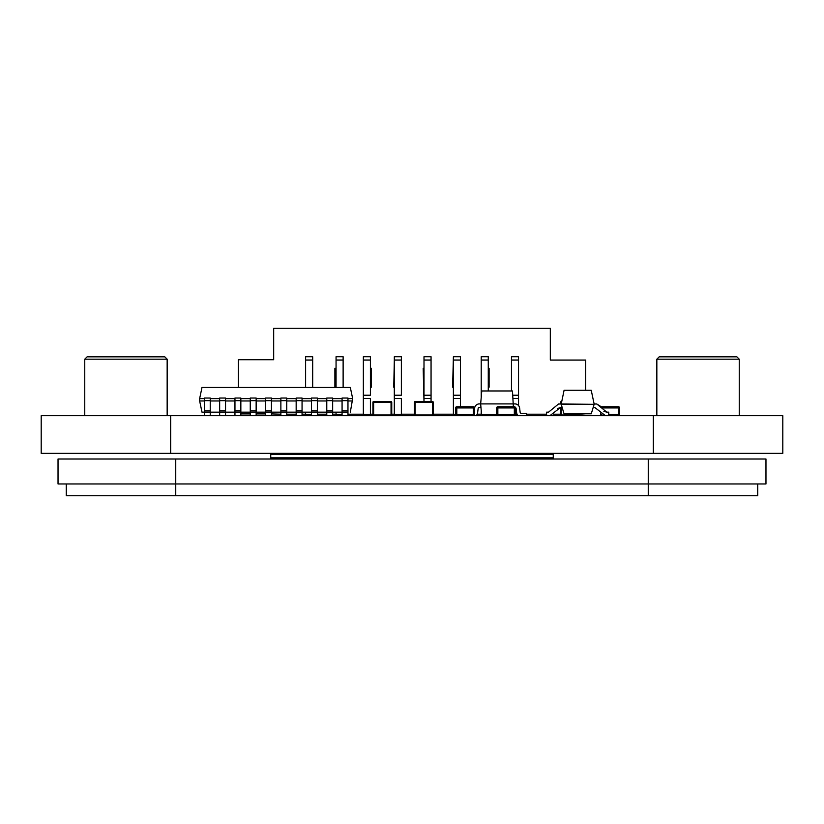 <?xml version="1.0" encoding="UTF-8"?>
<svg xmlns="http://www.w3.org/2000/svg" width="824" height="824" viewBox="0 0 824 824"><rect width="100%" height="100%" fill="white"/><g stroke="black" fill="none" stroke-linecap="round" stroke-linejoin="round"><path stroke-width="1.24" d="M175.749 459.009L58.03 459.009L58.03 483.966L765.97 483.966L765.97 459.009L175.749 459.009L175.749 495.729L648.251 495.729L648.251 459.009M270.746 457.825L553.254 457.825L553.254 454.302L270.746 454.302L270.746 459.009M757.73 483.966L757.73 495.729L648.251 495.729M175.749 495.729L66.27 495.729L66.27 483.966M553.254 457.825L553.254 459.009M240.845 400.969L250.259 400.969L250.259 398.033L256.151 398.033L256.151 412.154L250.259 412.154L256.151 412.154L256.151 415.687L256.151 413.071M250.259 413.071L250.259 400.649L256.151 400.649M653.319 415.687L782.8 415.687L782.8 453.354L41.2 453.354L41.2 415.687L653.319 415.687L653.319 453.354M373.622 415.687L373.622 402.267L391.05 402.267L391.05 415.687A0.711 0.711 90 0 0 391.75 414.977L372.922 414.977A0.711 0.711 90 0 0 373.622 415.687A0.711 0.711 -90 0 1 372.922 414.977L372.922 402.267A0.711 0.711 -90 0 1 373.622 401.566A0.711 0.711 90 0 0 372.922 402.267L372.922 414.977L372.922 402.267A0.711 0.711 -90 0 1 373.622 401.566A0.711 0.711 90 0 0 372.922 402.267L372.922 414.977A0.711 0.711 90 0 0 373.622 415.687A0.711 0.711 -90 0 1 372.922 414.977L372.922 402.267L373.622 401.566L391.05 401.566L391.75 402.267A0.711 0.711 90 0 0 391.05 401.566M391.75 414.977L391.75 402.267M560.557 414.977A0.711 0.711 90 0 0 561.257 415.687A0.711 0.711 -90 0 1 560.557 414.977L560.557 407.54L560.557 414.977A0.711 0.711 90 0 0 561.257 415.687L560.557 414.977L560.557 407.54M560.557 404.007L560.557 402.267A0.711 0.711 -90 0 1 561.268 401.566A0.711 0.711 90 0 0 560.557 402.267L560.557 404.007L561.268 401.566A0.711 0.711 90 0 0 560.557 402.267M579.396 414.977L578.685 415.687A0.711 0.711 90 0 0 579.396 414.977L579.396 413.803M415.142 415.687L415.142 402.267L432.559 402.267L432.559 415.687A0.711 0.711 90 0 0 433.269 414.977L414.431 414.977A0.711 0.711 90 0 0 415.142 415.687A0.711 0.711 -90 0 1 414.431 414.977L414.431 402.267A0.711 0.711 -90 0 1 415.142 401.566A0.711 0.711 90 0 0 414.431 402.267L414.431 414.977L414.431 402.267A0.711 0.711 -90 0 1 415.142 401.566A0.711 0.711 90 0 0 414.431 402.267L414.431 414.977A0.711 0.711 90 0 0 415.142 415.687A0.711 0.711 -90 0 1 414.431 414.977L414.431 402.267L415.142 401.566L432.559 401.566L433.269 402.267A0.711 0.711 90 0 0 432.559 401.566M433.269 414.977L433.269 402.267M414.431 414.977L414.431 402.267M372.922 414.977L372.922 402.267M594.856 407.54L605.444 415.687L594.856 407.54L593.156 407.54M562.164 407.54L560.464 407.54L562.164 407.54L561.175 404.007L594.135 404.316L561.175 404.316L564.09 390.257L591.23 390.257L594.135 404.007L596.823 404.007L601.242 406.747M603.868 411.31L606.763 412.154L596.823 404.007M606.763 412.154L608.74 412.154L608.74 415.687M594.135 404.316L591.261 413.803L564.059 413.803L561.175 404.316M561.175 404.007L558.497 404.007L548.557 412.154L558.497 404.007L548.557 412.154L546.58 412.154L546.58 415.687L546.58 412.154M549.886 415.687L560.464 407.54L557.601 408.529M548.557 412.154L558.497 404.007M497.851 415.687A1.174 1.174 -90 0 1 496.676 414.513A1.174 1.174 90 0 0 497.851 415.687L497.851 414.513L496.676 414.513L496.676 407.921A1.174 1.174 -90 0 1 497.851 406.737A1.174 1.174 90 0 0 496.676 407.921L496.676 414.513L481.577 414.513L480.649 403.914L481.783 390.967L512.476 390.967L513.362 406.737M514.331 415.687A1.174 1.174 90 0 0 515.505 414.513L515.505 407.921A1.174 1.174 90 0 0 514.331 406.737L497.851 406.737L497.851 407.921L515.505 407.921L515.505 414.513L514.331 414.513L514.331 415.687M601.911 415.687A1.174 1.174 -90 0 1 600.737 414.513A1.174 1.174 90 0 0 601.911 415.687L601.911 414.513L600.737 414.513L600.737 412.968L600.737 414.513M601.314 406.901A1.174 1.174 -90 0 1 601.911 406.737A1.174 1.174 90 0 0 601.314 406.901M618.391 415.687A1.174 1.174 90 0 0 619.566 414.513L619.566 407.921A1.174 1.174 90 0 0 618.391 406.737L601.911 406.737L601.911 407.921L619.566 407.921L619.566 414.513L618.391 414.513L618.391 415.687M456.805 415.687A1.174 1.174 -90 0 1 455.631 414.513A1.174 1.174 90 0 0 456.805 415.687L456.805 414.513L455.631 414.513L455.631 407.921A1.174 1.174 -90 0 1 456.805 406.737A1.174 1.174 90 0 0 455.631 407.921L455.631 414.513M473.295 415.687A1.174 1.174 90 0 0 474.469 414.513L474.469 407.921A1.174 1.174 90 0 0 473.285 406.737L456.805 406.737L456.805 407.921L474.469 407.921L474.469 414.513L473.285 414.513L473.285 415.687M210.233 415.687L210.233 412.154L204.352 412.154L210.233 412.154L210.233 398.033L204.352 398.033L210.233 398.033L204.352 398.033L204.352 400.649L204.352 398.033M204.352 415.687L204.352 400.649L210.233 400.649M347.965 415.687L347.965 412.154L342.073 412.154L342.073 415.687L342.073 412.154L201.993 412.154L199.645 400.969L204.352 400.969L204.352 402.874M204.352 400.969L204.352 398.62L199.645 398.62L201.993 387.435L350.313 387.435L352.672 398.62L350.313 412.154M347.965 400.969L352.672 400.969M210.233 400.969L219.658 400.969L219.658 398.033L225.539 398.033L225.539 412.154L219.658 412.154L225.539 412.154L225.539 415.687M219.658 402.874L219.658 400.969M225.539 400.969L234.953 400.969L234.953 398.033L240.845 398.033L240.845 412.154L234.953 412.154L240.845 412.154L240.845 415.687L240.845 413.071M234.953 402.874L234.953 400.969M250.259 402.874L250.259 400.969M256.151 400.969L265.565 400.969L265.565 398.033L271.446 398.033L271.446 412.154L265.565 412.154L271.446 412.154L271.446 415.687L271.446 413.071M265.565 402.874L265.565 400.969M271.446 400.969L280.871 400.969L280.871 398.033L286.752 398.033L286.752 412.154L280.871 412.154L286.752 412.154L286.752 415.687L286.752 413.071M280.871 402.874L280.871 400.969M286.752 400.969L296.166 400.969L296.166 398.033L302.058 398.033L302.058 412.154L296.166 412.154L302.058 412.154L302.058 415.687L302.058 413.071M296.166 402.874L296.166 400.969M302.058 400.969L311.472 400.969L311.472 398.033L317.353 398.033L317.353 412.154L311.472 412.154L317.353 412.154L317.353 415.687L317.353 413.071M311.472 402.874L311.472 400.969M317.353 400.969L326.778 400.969L326.778 398.033L332.659 398.033L332.659 412.154L326.778 412.154L332.659 412.154L332.659 415.687L332.659 413.071M326.778 402.874L326.778 400.969M332.659 400.969L342.073 400.969L342.073 398.033L347.965 398.033L347.965 412.154L342.073 412.154L342.073 398.033L347.965 398.033L342.073 398.033M342.073 402.874L342.073 400.969M199.645 400.969L199.645 398.62M210.233 398.62L219.658 398.62L219.658 398.033L225.539 398.033L219.658 398.033M225.539 398.62L234.953 398.62L234.953 398.033L240.845 398.033L234.953 398.033M240.845 398.62L250.259 398.62L250.259 398.033L256.151 398.033L250.259 398.033M256.151 398.62L265.565 398.62L265.565 398.033L271.446 398.033L265.565 398.033M271.446 398.62L280.871 398.62L280.871 398.033L286.752 398.033L280.871 398.033M286.752 398.62L296.166 398.62L296.166 398.033L302.058 398.033L296.166 398.033M302.058 398.62L311.472 398.62L311.472 398.033L317.353 398.033L311.472 398.033M317.353 398.62L326.778 398.62L326.778 398.033L332.659 398.033L326.778 398.033M347.965 398.62L352.672 398.62M332.659 398.62L342.073 398.62L342.073 400.649L347.965 400.649M347.965 401.566L347.965 402.874M204.352 413.071L204.352 412.154M210.233 401.566L210.233 402.874M219.658 413.071L219.658 400.649L225.539 400.649M225.539 401.566L225.539 402.874M234.953 413.071L234.953 400.649L240.845 400.649M240.845 401.566L240.845 402.874M265.565 413.071L265.565 400.649L271.446 400.649M271.446 401.566L271.446 402.874M256.151 401.566L256.151 402.874M280.871 413.071L280.871 400.649L286.752 400.649M286.752 401.566L286.752 402.874M296.166 413.071L296.166 400.649L302.058 400.649M302.058 401.566L302.058 402.874M311.472 413.071L311.472 400.649L317.353 400.649M317.353 401.566L317.353 402.874M326.778 413.071L326.778 400.649L332.659 400.649M332.659 401.566L332.659 402.874M326.778 415.687L326.778 412.154M311.472 415.687L311.472 412.154M296.166 415.687L296.166 412.154M280.871 415.687L280.871 412.154M265.565 415.687L265.565 412.154M250.259 415.687L250.259 412.154M234.953 415.687L234.953 412.154M219.658 415.687L219.658 412.154M515.453 407.561A1.174 1.174 0 0 1 516.112 408.477A1.174 1.174 0 0 0 515.453 407.561A1.174 1.174 0 0 1 516.112 408.477L516.638 412.731A4.707 4.707 0 0 0 518.193 415.687M526.557 415.687L526.557 413.329L521.314 413.329A1.174 1.174 0 0 1 520.14 412.299L519.625 408.055A4.707 4.707 0 0 0 514.948 403.914L479.321 403.914A4.707 4.707 0 0 0 474.645 408.055L474.469 409.518M516.112 408.477L516.638 412.731L516.112 408.477M513.301 407.447L514.331 407.447M514.948 403.914L513.61 403.914L514.948 403.914M520.14 412.299L519.625 408.055L520.14 412.299A1.174 1.174 0 0 0 521.314 413.329A1.174 1.174 0 0 1 520.14 412.299M480.959 407.447L479.321 407.447A1.174 1.174 0 0 0 478.147 408.477A1.174 1.174 0 0 1 479.321 407.447M476.066 415.687A4.707 4.707 0 0 0 477.632 412.731L478.147 408.477M479.321 403.914L480.649 403.914M312.677 387.435L312.677 356.751L305.611 356.751L305.611 360.037L305.611 356.751M312.677 377.32L312.677 374.034M312.677 387.177L312.677 383.891M424 398.507L424 356.751L424 368.338L423.186 368.338L424 401.566L424 398.507L431.055 398.507L431.055 395.221L431.055 401.566M401.37 414.194L414.431 414.194M394.315 398.507L401.37 398.507L401.37 414.4L394.315 414.4L394.315 356.751L394.315 360.037L401.37 360.037L401.37 395.221L394.315 395.221M391.75 414.194L394.315 414.194L394.315 387.177L393.759 387.177L394.315 360.037M370.409 414.194L372.922 414.194M363.353 398.507L370.409 398.507L370.409 414.4L363.353 414.4L363.353 360.037L363.353 414.194L347.965 414.194M370.409 383.891L370.409 387.177L371.387 387.177L371.387 368.338L370.409 368.338M336.058 360.037L336.058 387.435L334.894 387.177L334.894 368.338L336.058 368.338L336.058 356.751L336.058 360.037L343.124 360.037L343.124 387.435M332.659 414.194L336.058 414.194L336.058 412.154L336.058 414.4L342.073 414.4M317.353 414.194L326.778 414.194M305.611 360.037L305.611 387.435L305.611 360.037L312.677 360.037M302.058 414.194L305.611 414.194L305.611 412.154L305.611 414.4L311.472 414.4M271.446 413.906L280.871 414.194M286.752 414.194L296.166 414.194M265.565 413.906L256.151 413.906M250.259 413.906L240.845 413.906M238.373 387.435L238.373 359.748L273.681 359.748L273.681 328.271L550.319 328.271L550.319 360.047L585.627 360.047L585.627 390.257M585.627 413.803L579.396 414.194M526.557 414.194L546.58 414.194M553.646 414.194L560.557 414.194M513.136 398.507L518.533 398.507L518.533 395.221L518.533 405.573M511.467 360.037L511.467 390.967L511.467 356.751L511.467 360.037L518.533 360.037L518.533 395.221L512.847 395.221M488.272 383.891L488.272 387.177L489.106 387.177L489.106 368.338L488.272 368.338M481.216 360.037L481.216 397.508L481.216 356.751L481.216 360.037L488.272 360.037L488.272 390.967M481.566 414.4L481.216 410.321L481.216 414.194L477.199 414.194M455.631 414.4L453.396 414.4L453.396 398.507L460.451 398.507L460.451 395.221L460.451 406.737M433.269 414.194L453.396 414.194L453.396 387.177L452.613 387.177L453.396 356.751L453.396 360.037L460.451 360.037L460.451 395.221L453.396 395.221L453.396 360.037M424 395.221L431.055 395.221L431.055 356.751L424 356.751M431.055 377.32L431.055 374.034M431.055 387.177L431.055 383.891M453.396 383.891L453.396 387.177M453.396 374.034L453.396 377.32M453.396 398.507L453.396 395.221M460.451 377.32L460.451 374.034M453.396 356.751L460.451 356.751L460.451 360.037M460.451 387.177L460.451 383.891M336.058 356.751L343.124 356.751L343.124 360.037M343.124 377.32L343.124 374.034M343.124 387.177L343.124 383.891M336.058 383.891L336.058 387.177M336.058 374.034L336.058 377.32M394.315 356.751L401.37 356.751L401.37 360.037M401.37 377.32L401.37 374.034M401.37 387.177L401.37 383.891M394.315 383.891L394.315 387.177M394.315 374.034L394.315 377.32M511.467 383.891L511.467 387.177M511.467 356.751L518.533 356.751L518.533 360.037M518.533 377.32L518.533 374.034M518.533 387.177L518.533 383.891M515.505 414.4L517.173 414.4M488.272 356.751L481.216 356.751L488.272 356.751L488.272 360.037M488.272 377.32L488.272 374.034M481.216 383.891L481.216 387.177M481.216 374.034L481.216 377.32M305.611 383.891L305.611 387.177M305.611 374.034L305.611 377.32M363.353 395.221L370.409 395.221L370.409 356.751L363.353 356.751L363.353 360.037L363.353 356.751M370.409 377.32L370.409 374.034M363.353 383.891L363.353 387.177M363.353 374.034L363.353 377.32M424 383.891L424 387.177M424 374.034L424 377.32M739.241 415.687L739.241 359.182L656.841 359.182L656.841 415.687M739.241 359.182L736.893 356.833L659.2 356.833L656.841 359.182M167.159 415.687L167.159 359.182L84.759 359.182L84.759 415.687M167.159 359.182L164.8 356.833L87.107 356.833L84.759 359.182M170.681 415.687L170.681 453.354M578.685 413.803L578.685 414.977L561.268 414.977L561.268 407.54M561.268 403.616L561.546 402.267M496.676 414.513L496.676 407.921L496.676 414.513M496.676 407.921L497.851 407.921L497.851 414.513L514.331 414.513L514.331 406.737M618.391 406.737L618.391 414.513L608.74 414.513M455.631 407.921L456.805 407.921L456.805 414.513L473.285 414.513L473.285 406.737M342.073 410.846L347.965 410.846M326.778 410.846L332.659 410.846M311.472 410.846L317.353 410.846M296.166 410.846L302.058 410.846M280.871 410.846L286.752 410.846M265.565 410.846L271.446 410.846M250.259 410.846L256.151 410.846M234.953 410.846L240.845 410.846M219.658 410.846L225.539 410.846M204.352 410.846L210.233 410.846M363.353 360.037L370.409 360.037M424 360.037L431.055 360.037"/></g></svg>
